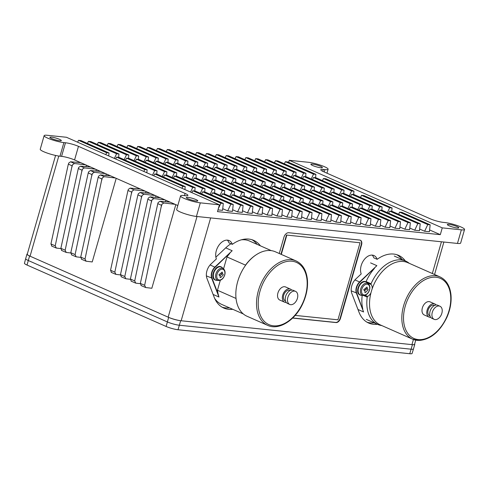 <?xml version="1.0" encoding="UTF-8"?>
<svg xmlns="http://www.w3.org/2000/svg" width="489" height="489" viewBox="0 0 489 489"><rect width="100%" height="100%" fill="white"/><g stroke="black" fill="none" stroke-linecap="round" stroke-linejoin="round"><path stroke-width="0.73" d="M95.569 169.218L84.42 167.898L82.507 169.072L82.018 170.184L78.295 168.54L78.717 167.397L80.496 166.168L90.654 167.049L177.813 205.539M360.21 240.16A4.597 2.995 -66.2 0 1 361.255 244.604L340.148 318.217A4.774 3.111 -66.2 0 1 335.662 322.422L292.728 317.978M279.256 253.51L283.92 237.257A5.147 3.356 -66.2 0 1 288.748 232.727L359.77 240.068A4.597 2.995 -66.2 0 1 360.375 240.227A4.597 2.995 -66.2 0 1 361.585 244.751L340.478 318.363A4.774 3.111 -66.2 0 1 335.992 322.569L292.624 318.082M51.626 138.534A5.966 0.935 16 0 0 57.739 140.441A5.966 0.935 16 0 0 61.345 140.594A5.966 0.935 16 0 0 55.862 138.051A5.966 0.935 16 0 0 49.872 137.299A5.966 0.935 16 0 0 51.626 138.534M188.063 198.785A5.966 0.935 16 0 0 194.176 200.692A5.966 0.935 16 0 0 197.782 200.838A5.966 0.935 16 0 0 192.305 198.296A5.966 0.935 16 0 0 186.309 197.55A5.966 0.935 16 0 0 188.063 198.785M449.098 225.771A5.966 0.935 16 0 0 455.21 227.678A5.966 0.935 16 0 0 458.816 227.831A5.966 0.935 16 0 0 453.334 225.288A5.966 0.935 16 0 0 447.343 224.543A5.966 0.935 16 0 0 449.098 225.771M312.66 165.526A5.966 0.935 16 0 0 318.767 167.434A5.966 0.935 16 0 0 322.373 167.58A5.966 0.935 16 0 0 316.896 165.037A5.966 0.935 16 0 0 310.9 164.292A5.966 0.935 16 0 0 312.66 165.526M289.262 160.306L442.258 227.868L461.359 229.842A11.932 1.864 16 0 0 464.55 229.475A11.932 1.864 16 0 0 457.606 225.667A11.932 1.864 16 0 0 444.801 222.532L443.205 222.367A9.548 1.491 -164 0 1 430.216 218.785L323.584 171.694A9.548 1.491 -164 0 1 320.772 169.72A9.548 1.491 -164 0 1 323.327 169.426L324.916 169.591A11.932 1.864 16 0 0 328.113 169.225A11.932 1.864 16 0 0 321.169 165.416A11.932 1.864 16 0 0 308.357 162.281L289.262 160.306L288.675 162.348M55.581 155.453L27.256 254.219A9.548 1.491 16 0 0 30.067 256.193L168.161 317.172A9.548 1.491 16 0 0 181.15 320.76L411.94 344.623A9.432 1.473 16 0 0 414.544 344.342L415.742 340.155M44.132 135.655A11.932 1.864 16 0 0 51.082 139.463A11.932 1.864 16 0 0 63.888 142.605L59.988 156.199A11.932 1.864 16 0 1 47.182 153.063A11.932 1.864 16 0 1 40.239 149.255L44.132 135.655A11.932 1.864 16 0 1 47.329 135.288L66.431 137.262L219.427 204.824L217.477 211.621L440.308 234.665L442.258 227.868M63.888 142.605L65.477 142.764A9.548 1.491 -164 0 1 78.466 146.352L185.099 193.436A9.548 1.491 -164 0 1 187.91 195.411A9.548 1.491 -164 0 1 185.355 195.704L183.766 195.539A11.932 1.864 16 0 0 180.575 195.906A11.932 1.864 16 0 0 187.519 199.714A11.932 1.864 16 0 0 200.325 202.849L219.427 204.824M59.988 156.199L61.577 156.364A9.548 1.491 -164 0 1 74.566 159.946L90.654 167.049M180.575 195.906L176.676 209.5A11.932 1.864 16 0 0 183.619 213.308A11.932 1.864 16 0 0 196.425 216.45L457.459 243.436A11.932 1.864 16 0 0 460.65 243.07L464.55 229.475M367.031 322.208A36.999 24.12 113.8 0 0 374.116 322.826M402.037 259.488A36.999 24.12 113.8 0 0 396.836 254.708M405.35 260.949A36.999 24.12 113.8 0 0 398.535 255.344A36.999 24.12 113.8 0 0 377.16 259.323L373.847 257.862A11.932 7.781 113.8 0 0 372.16 255.111M25.672 258.687A8.833 1.381 -164 0 1 25.672 258.681L24.45 263.241A8.747 1.369 -164 0 0 27.029 265.044L166.113 326.463A8.747 1.369 -164 0 0 178.014 329.745L409.764 353.712A8.747 1.369 -164 0 0 412.105 353.443L413.48 348.938A8.833 1.381 -164 0 1 413.48 348.938A8.833 1.381 -164 0 1 411.121 349.201L179.371 325.24A8.833 1.381 -164 0 1 167.36 321.927L28.27 260.509A8.833 1.381 -164 0 1 25.672 258.687L26.968 254.152A8.833 1.381 -164 0 0 29.572 255.973L168.656 317.392A8.833 1.381 -164 0 0 180.673 320.711L411.946 344.623L413.413 339.494M432.331 273.516L441.433 241.78M377.16 259.323A11.932 7.781 113.8 0 0 373.951 255.539A11.932 7.781 113.8 0 0 363.669 260.35A11.932 7.781 113.8 0 0 361.212 273.913L355.894 278.926A10.74 7.005 113.8 0 0 351.774 293.296L358.981 312.123A36.999 24.12 113.8 0 0 368.645 323.033A36.999 24.12 113.8 0 0 377.429 324.286M260.405 245.833A36.999 24.12 113.8 0 0 253.693 240.368A36.999 24.12 113.8 0 0 232.318 244.347A11.932 7.781 113.8 0 0 229.109 240.564A11.932 7.781 113.8 0 0 218.827 245.374A11.932 7.781 113.8 0 0 216.37 258.938L211.052 263.95A10.74 7.005 113.8 0 0 206.933 278.32L214.139 297.147A36.999 24.12 113.8 0 0 223.803 308.058A36.999 24.12 113.8 0 0 232.752 309.292M165.453 201.743L165.881 200.27M155.52 197.354L155.942 195.881M145.588 192.966L146.009 191.492M81.663 259.256L80.734 257.086L85.031 258.981L86.107 261.218L92.232 261.945L116.205 178.332M105.844 175.417L106.272 173.943M95.911 171.034L96.333 169.561M85.978 166.645L86.4 165.172M144.64 285.301L161.498 205.282L157.776 203.638L140.343 283.406L144.64 285.301L145.716 287.538L151.841 288.265L175.814 204.653M222.189 307.226A36.999 24.12 113.8 0 0 229.439 307.832M257.092 244.372A36.999 24.12 113.8 0 0 251.994 239.732M232.318 244.347L229.005 242.886A11.932 7.781 113.8 0 0 227.318 240.136M349.311 195.814L351.603 190.942L323.455 178.509L325.839 178.76L353.993 191.187L353.626 194.512M351.603 190.942L353.993 191.187M114.389 158.442L116.596 153.76L118.98 154.011L118.619 157.33M115.704 159.023L116.602 157.122L118.992 157.372L147.14 169.799L144.75 169.555L143.858 171.456M152.47 175.264L154.677 170.582L157.067 170.826L128.919 158.399L126.529 158.149L125.532 160.258M305.619 176.67L305.98 173.344L303.59 173.1L301.303 177.953M108.729 155.948L109.053 152.984L106.669 152.733L105.771 154.64M312.538 179.579L313.528 177.483L315.912 177.733L344.067 190.16L341.677 189.915L339.39 194.775M157.067 170.826L156.7 174.151M153.79 175.844L154.683 173.937L157.073 174.188L185.221 186.615L182.837 186.37L181.939 188.271M190.557 192.079L192.764 187.397L195.148 187.642L167 175.215L164.61 174.964L163.619 177.079M343.7 193.485L344.067 190.16M146.816 172.764L147.14 169.799M350.625 196.395L351.609 194.304L353.999 194.549L382.147 206.981L379.757 206.731L377.471 211.59M195.148 187.642L194.787 190.967M191.871 192.66L192.77 190.759L195.154 191.003L223.308 203.436L222.55 210.356L217.972 209.885M233.235 204.457L230.845 204.213L227.703 210.887L232.477 211.382L233.235 204.457L205.08 192.03L202.697 191.786L201.7 193.895M381.787 210.301L382.147 206.981M184.897 189.579L185.221 186.615M388.706 213.216L389.696 211.12L392.08 211.364L420.228 223.797L419.476 230.716L414.703 230.221L417.844 223.546L420.228 223.797M77.623 142.207L78.521 140.306L80.905 140.551L109.053 152.984M218.302 208.742L220.918 203.186L223.308 203.436M387.392 212.629L389.684 207.758L361.536 195.331L363.926 195.576L392.074 208.002L391.713 211.327M389.684 207.758L392.074 208.002M78.521 140.306L106.669 152.733M192.77 190.759L220.918 203.186M429.599 229.934L440.308 234.665M247.44 212.929L252.214 213.424L252.966 206.499L250.582 206.254L247.44 212.929L242.526 210.759M286.817 217L291.591 217.495L292.349 210.57L289.959 210.325L286.817 217L281.902 214.83M291.768 215.851L296.682 218.021L299.824 211.346L302.214 211.59L301.456 218.516L296.682 218.021M301.64 216.871L306.554 219.041L309.696 212.367L312.086 212.611L311.328 219.537L306.554 219.041M335.851 222.073L340.625 222.562L341.383 215.643L338.993 215.398L335.851 222.073L330.937 219.903M340.802 220.924L345.717 223.094L348.859 216.413L351.249 216.664L350.491 223.583L345.717 223.094M350.674 221.939L355.589 224.109L358.73 217.434L361.114 217.684L360.362 224.604L355.589 224.109M360.54 222.96L365.454 225.129L368.596 218.455L370.986 218.705L370.228 225.625L365.454 225.129M385.094 227.165L389.867 227.654L390.625 220.735L388.235 220.49L385.094 227.165L380.271 225.032M390.051 226.016L394.965 228.186L398.107 221.511L400.497 221.755L399.739 228.675L394.965 228.186M424.629 231.248L429.403 231.743L430.155 224.824L427.771 224.573L424.629 231.248L419.654 229.054M409.788 228.051L414.703 230.221M404.831 229.207L409.605 229.696L410.363 222.776L407.973 222.526L404.831 229.207L399.916 227.037M375.32 226.15L380.1 226.645L380.852 219.726L378.468 219.475L375.32 226.15L370.411 223.98M321.365 219.011L325.98 221.052L329.121 214.378L331.511 214.622L330.753 221.541L325.98 221.052M316.42 220.062L321.194 220.557L321.951 213.632L319.561 213.387L316.42 220.062L311.505 217.892M272.031 213.809L276.945 215.979L280.093 209.304L282.477 209.555L281.725 216.474L276.945 215.979M262.257 212.831L267.08 214.958L270.221 208.283L272.611 208.534L271.853 215.453L267.08 214.958M257.306 213.95L262.08 214.445L262.837 207.519L260.448 207.275L257.306 213.95L252.391 211.78M232.654 209.738L237.568 211.908L240.71 205.233L243.1 205.478L242.342 212.403L237.568 211.908M222.733 208.693L227.703 210.887M202.697 191.786L230.845 204.213M116.602 157.122L144.75 169.555M154.683 173.937L182.837 186.37M87.452 143.442L88.448 141.333L90.832 141.578L118.98 154.011M126.529 158.149L154.677 170.582M88.448 141.333L116.596 153.76M164.61 174.964L192.764 187.397M211.578 194.897L212.562 192.807L214.952 193.051L243.1 205.478M212.562 192.807L240.71 205.233M97.329 144.444L98.313 142.354L100.703 142.599L128.851 155.031L126.462 154.781L124.169 159.658M135.41 161.266L136.394 159.169L138.784 159.414L166.932 171.847L164.548 171.602L162.25 176.474M166.572 175.166L166.932 171.847M173.497 178.082L174.481 175.985L176.871 176.236L205.019 188.662L202.629 188.418L200.337 193.289M204.653 191.988L205.019 188.662M128.485 158.35L128.851 155.031M98.313 142.354L126.462 154.781M250.582 206.254L222.434 193.821L224.818 194.072L252.966 206.499M136.394 159.169L164.548 171.602M174.481 175.985L202.629 188.418M172.128 177.476L174.414 172.623L146.266 160.19L148.656 160.435L176.804 172.868L176.437 176.187M210.209 194.292L212.495 189.439L184.347 177.006L186.737 177.256L214.885 189.683L214.524 193.008M107.195 145.465L108.179 143.375L110.569 143.619L138.717 156.052L138.356 159.371M146.266 160.19L145.282 162.287M134.041 160.661L136.333 155.802L138.717 156.052M108.179 143.375L136.333 155.802M222.434 193.821L221.444 195.918M184.347 177.006L183.363 179.102M260.448 207.275L232.299 194.842L234.689 195.093L262.837 207.519M174.414 172.623L176.804 172.868M212.495 189.439L214.885 189.683M143.913 161.682L146.199 156.822L148.589 157.073L120.441 144.64L118.051 144.396L117.067 146.486M181.994 178.497L184.28 173.638L156.132 161.211L158.522 161.456L186.67 173.888L186.309 177.207M220.081 195.313L222.367 190.459L194.219 178.027L196.602 178.277L224.757 190.704L224.39 194.029M148.589 157.073L148.222 160.392M156.132 161.211L155.147 163.308M118.051 144.396L146.199 156.822M232.299 194.842L231.315 196.939M194.219 178.027L193.228 180.123M241.101 197.923L242.073 195.857L244.463 196.101L272.611 208.534M242.073 195.857L270.221 208.283M184.28 173.638L186.67 173.888M222.367 190.459L224.757 190.704M126.847 147.47L127.825 145.404L130.208 145.649L158.357 158.081L155.973 157.837L153.699 162.666M250.955 198.968L251.939 196.878L254.329 197.122L282.477 209.555M251.939 196.878L280.093 209.304M164.934 164.286L165.905 162.22L168.295 162.47L196.444 174.897L194.054 174.652L191.78 179.481M165.905 162.22L194.054 174.652M203.014 181.107L203.992 179.035L206.376 179.286L234.524 191.712L232.141 191.468L229.867 196.297M203.992 179.035L232.141 191.468M127.825 145.404L155.973 157.837M196.077 178.222L196.444 174.897M234.164 195.038L234.524 191.712M157.996 161.401L158.357 158.081M174.787 165.337L175.777 163.24L203.925 175.673L201.651 180.502M136.706 148.522L137.69 146.425L165.838 158.852L163.564 163.687M212.874 182.152L213.858 180.056L242.006 192.489L239.732 197.318M137.69 146.425L140.08 146.669L168.228 159.102L165.838 158.852M175.777 163.24L178.161 163.491L206.309 175.918L203.925 175.673M205.948 179.243L206.309 175.918M213.858 180.056L216.248 180.307L244.396 192.733L242.006 192.489M244.029 196.058L244.396 192.733M167.868 162.421L168.228 159.102M289.959 210.325L261.811 197.898L264.201 198.143L292.349 210.57M173.424 164.732L175.71 159.872L178.094 160.123L149.946 147.69L147.562 147.446L146.572 149.542M211.505 181.547L213.791 176.694L185.643 164.261L188.033 164.512L216.181 176.939L215.814 180.264M249.586 198.363L251.878 193.51L223.724 181.077L226.114 181.327L254.262 193.754L253.901 197.079M178.094 160.123L177.733 163.442M185.643 164.261L184.659 166.358M147.562 147.446L175.71 159.872M261.811 197.898L260.826 199.989M223.724 181.077L222.739 183.173M270.692 201.01L271.676 198.919L274.066 199.164L302.214 211.59M271.676 198.919L299.824 211.346M213.791 176.694L216.181 176.939M251.878 193.51L254.262 193.754M156.443 150.557L157.427 148.467L159.817 148.711L187.965 161.144L185.576 160.893L183.289 165.753M280.558 202.03L281.548 199.934L283.932 200.184L312.086 212.611M281.548 199.934L309.696 212.367M194.524 167.379L195.508 165.282L197.898 165.526L226.046 177.959L223.662 177.715L221.37 182.568M195.508 165.282L223.662 177.715M232.611 184.194L233.595 182.097L235.985 182.348L264.133 194.775L261.743 194.53L259.457 199.384M233.595 182.097L261.743 194.53M157.427 148.467L185.576 160.893M225.686 181.278L226.046 177.959M263.767 198.1L264.133 194.775M187.599 164.463L187.965 161.144M204.396 168.399L205.38 166.303L233.528 178.729L231.242 183.589M166.309 151.578L167.293 149.487L195.447 161.914L193.155 166.773M242.477 185.215L243.461 183.118L271.609 195.551L269.323 200.404M167.293 149.487L169.683 149.732L197.831 162.165L195.447 161.914M205.38 166.303L207.77 166.547L235.918 178.98L233.528 178.729M235.551 182.299L235.918 178.98M243.461 183.118L245.851 183.369L273.999 195.796L271.609 195.551M273.638 199.121L273.999 195.796M197.47 165.484L197.831 162.165M319.561 213.387L291.413 200.955L293.803 201.205L321.951 213.632M203.027 167.794L205.313 162.935L207.703 163.185L179.555 150.753L177.165 150.508L176.181 152.599M241.108 184.61L243.394 179.75L215.246 167.324L217.636 167.568L245.784 180.001L245.423 183.32M279.195 201.425L281.481 196.572L253.333 184.139L255.716 184.39L283.871 196.816L283.504 200.142M207.703 163.185L207.336 166.504M215.246 167.324L214.261 169.42M177.165 150.508L205.313 162.935M291.413 200.955L290.429 203.051M253.333 184.139L252.342 186.236M300.032 203.956L300.973 201.945L303.363 202.189L331.511 214.622M300.973 201.945L329.121 214.378M243.394 179.75L245.784 180.001M281.481 196.572L283.871 196.816M185.777 153.503L186.725 151.492L189.115 151.743L217.263 164.17L214.873 163.925L212.629 168.693M223.864 170.319L224.806 168.314L252.96 180.741L250.71 185.514M186.725 151.492L214.873 163.925M261.945 187.134L262.893 185.129L291.041 197.556L288.791 202.33M224.806 168.314L227.196 168.558L255.344 180.991L252.96 180.741M254.983 184.31L255.344 180.991M262.893 185.129L265.282 185.374L293.431 197.807L291.041 197.556M293.064 201.126L293.431 197.807M216.896 167.495L217.263 164.17M338.993 215.398L310.845 202.966L313.229 203.21L341.383 215.643M222.495 169.714L224.744 164.946L227.128 165.19L198.98 152.764L196.59 152.513L195.606 154.61M260.576 186.535L262.825 181.761L234.677 169.335L237.067 169.579L265.215 182.006L264.849 185.331M298.663 203.351L300.906 198.577L272.758 186.15L275.148 186.395L303.296 198.827L302.935 202.146M227.128 165.19L226.768 168.516M234.677 169.335L233.693 171.425M196.59 152.513L224.744 164.946M310.845 202.966L309.855 205.062M272.758 186.15L271.774 188.241M319.727 206.083L320.711 203.986L323.101 204.231L351.249 216.664M320.711 203.986L348.859 216.413M262.825 181.761L265.215 182.006M300.906 198.577L303.296 198.827M205.478 155.63L206.462 153.534L208.852 153.784L237 166.211L234.61 165.967L232.324 170.82M243.559 172.446L244.543 170.355L272.691 182.782L270.405 187.642M206.462 153.534L234.61 165.967M281.64 189.261L282.63 187.171L310.778 199.598L308.492 204.457M244.543 170.355L246.933 170.6L275.081 183.027L272.691 182.782M274.72 186.352L275.081 183.027M282.63 187.171L285.014 187.415L313.168 199.848L310.778 199.598M312.801 203.167L313.168 199.848M236.633 169.536L237 166.211M329.592 207.104L330.582 205.007L332.966 205.252L361.114 217.684M330.582 205.007L358.73 217.434M215.343 156.651L216.327 154.555L218.717 154.805L246.866 167.232L244.476 166.987L242.189 171.841M253.424 173.467L254.414 171.37L282.563 183.803L280.276 188.662M216.327 154.555L244.476 166.987M291.511 190.282L292.495 188.192L320.643 200.618L318.357 205.478M254.414 171.37L256.798 171.621L284.953 184.047L282.563 183.803M284.586 187.373L284.953 184.047M292.495 188.192L294.885 188.436L323.033 200.869L320.643 200.618M322.673 204.188L323.033 200.869M246.505 170.557L246.866 167.232M339.464 208.118L340.448 206.028L342.838 206.272L370.986 218.705M340.448 206.028L368.596 218.455M225.209 157.672L226.199 155.575L228.583 155.826L256.737 168.253L254.347 168.008L252.061 172.862M263.296 174.487L264.28 172.391L292.428 184.824L290.142 189.683M226.199 155.575L254.347 168.008M301.377 191.303L302.367 189.212L330.515 201.639L328.229 206.499M264.28 172.391L266.67 172.641L294.818 185.068L292.428 184.824M294.457 188.393L294.818 185.068M302.367 189.212L304.751 189.457L332.899 201.89L330.515 201.639M332.538 205.209L332.899 201.89M256.37 171.578L256.737 168.253M378.468 219.475L350.32 207.049L352.703 207.293L380.852 219.726M261.927 173.882L264.213 169.029L266.603 169.273L238.455 156.841L236.065 156.596L235.081 158.693M388.235 220.49L360.087 208.057L362.477 208.302L390.625 220.735M300.014 190.698L302.3 185.844L274.152 173.412L276.536 173.662L304.684 186.089L304.323 189.414M302.3 185.844L304.684 186.089M338.095 207.519L340.381 202.66L312.233 190.233L314.623 190.478L342.771 202.904L342.41 206.23M340.381 202.66L342.771 202.904M266.603 169.273L266.242 172.599M274.152 173.412L273.162 175.508M236.065 156.596L264.213 169.029M350.32 207.049L349.329 209.139M312.233 190.233L311.248 192.324M309.794 191.682L312.074 186.853L283.92 174.426L286.309 174.671L314.458 187.104L314.097 190.423M347.881 208.503L350.155 203.668L322.006 191.242L324.396 191.486L352.545 203.919L352.178 207.238M244.867 159.677L245.839 157.605L248.229 157.855L276.377 170.282L276.01 173.607M283.92 174.426L282.948 176.492M271.713 174.866L273.987 170.038L276.377 170.282M245.839 157.605L273.987 170.038M360.087 208.057L359.115 210.123M322.006 191.242L321.035 193.308M368.969 211.175L369.959 209.078L372.343 209.323L400.497 221.755M369.959 209.078L398.107 221.511M312.074 186.853L314.458 187.104M350.155 203.668L352.545 203.919M254.72 160.722L255.704 158.625L258.094 158.876L286.242 171.303L283.858 171.058L281.578 175.887M292.807 177.538L293.791 175.447L321.939 187.874L319.665 192.703M255.704 158.625L283.858 171.058M330.888 194.353L331.872 192.263L360.02 204.689L357.746 209.524M293.791 175.447L296.181 175.692L324.329 188.118L321.939 187.874M323.962 191.443L324.329 188.118M331.872 192.263L334.262 192.507L362.41 204.94L360.02 204.689M362.049 208.259L362.41 204.94M285.882 174.628L286.242 171.303M407.973 222.526L379.825 210.099L382.215 210.343L410.363 222.776M291.438 176.932L293.724 172.079L296.114 172.324L267.966 159.897L265.576 159.646L264.592 161.743M329.519 193.754L331.805 188.895L303.657 176.462L306.047 176.712L334.195 189.139L333.834 192.464M367.606 210.57L369.892 205.71L341.744 193.283L344.128 193.528L372.282 205.961L371.915 209.28M296.114 172.324L295.747 175.649M303.657 176.462L302.673 178.558M265.576 159.646L293.724 172.079M379.825 210.099L378.841 212.195M341.744 193.283L340.754 195.374M389.696 211.12L417.844 223.546M331.805 188.895L334.195 189.139M369.892 205.71L372.282 205.961M274.457 162.764L275.441 160.667L277.831 160.918L305.98 173.344M275.441 160.667L303.59 173.1M351.609 194.304L379.757 206.731M313.528 177.483L341.677 189.915M427.771 224.573L399.623 212.147L402.007 212.391L430.155 224.824M311.224 178.998L313.522 174.127L315.906 174.371L287.758 161.945L285.368 161.694L284.378 163.803M315.906 174.371L315.546 177.696M323.455 178.509L322.459 180.624M285.368 161.694L313.522 174.127M399.623 212.147L398.627 214.255M361.536 195.331L360.546 197.44M67.934 165.967L50.929 243.925L55.226 245.82L72.085 165.795L68.362 164.157L67.934 165.967M85.636 164.836L74.481 163.515L72.574 164.683L72.085 165.795M68.362 164.157L68.784 163.008L70.557 161.78L80.722 162.666M78.295 168.54L60.868 248.308L65.165 250.209L82.018 170.184M157.776 203.638L158.198 202.495L159.97 201.266L170.135 202.146M141.272 285.576L140.343 283.406M165.117 199.928L153.962 198.607L152.055 199.781L151.559 200.893L147.843 199.249L148.265 198.106L150.037 196.878L160.203 197.758M131.333 281.187L130.41 279.017L134.707 280.918L151.559 200.893M134.707 280.918L135.783 283.155L131.04 281.114M140.294 283.687L135.783 283.155M175.05 204.316L163.894 202.996L161.987 204.164L161.498 205.282M140.973 285.503L145.716 287.538M55.226 245.82L56.302 248.057L51.559 246.016M60.819 248.589L56.302 248.057M51.858 246.095L50.929 243.925M147.843 199.249L130.41 279.017M130.361 279.298L125.844 278.767L124.774 276.529L141.627 196.505L137.904 194.867L120.477 274.635L124.774 276.529M137.904 194.867L138.326 193.717L140.105 192.489L150.264 193.375M121.4 276.805L120.477 274.635M145.245 191.156L134.09 189.836L132.183 191.003L131.694 192.122L127.971 190.478L128.393 189.329L130.166 188.1L140.331 188.986M111.468 272.416L110.538 270.246L114.836 272.141L131.694 192.122M114.836 272.141L115.911 274.378L111.168 272.342M120.428 274.916L115.911 274.378M155.178 195.545L144.029 194.225L142.116 195.392L141.627 196.505M121.101 276.725L125.844 278.767M127.971 190.478L110.538 270.246M115.441 177.996L104.285 176.676L102.378 177.843L101.889 178.956L98.167 177.318L80.734 257.086M85.031 258.981L101.889 178.956M81.363 259.182L86.107 261.218M98.167 177.318L98.589 176.168L100.361 174.94L110.526 175.826M105.508 173.607L94.353 172.287L92.445 173.454L91.95 174.573L88.234 172.929L88.656 171.786L90.428 170.557L100.593 171.437M71.724 254.867L70.801 252.697L75.098 254.592L91.95 174.573M75.098 254.592L76.174 256.829L71.431 254.793M80.685 257.367L76.174 256.829M88.234 172.929L70.801 252.697M65.165 250.209L66.235 252.446L61.492 250.405M70.752 252.978L66.235 252.446M61.791 250.484L60.868 248.308M354.953 279.916L359.586 281.957A8.356 5.446 113.8 0 0 356.383 293.137L363.59 311.964L356.707 293.064A8.117 5.287 -66.2 0 1 359.818 282.202L376.866 265.661L359.586 281.957L359.818 282.202M362.795 308.956A34.609 22.561 -66.2 0 1 362.202 295.387M367.239 282.813L371.09 284.512A0.715 0.465 -66.2 0 1 371.059 283.754L366.096 281.56A0.715 0.465 113.8 0 0 366.004 281.927M366.096 281.56A34.609 22.561 -66.2 0 1 374.409 268.443M371.09 284.512A7.158 4.67 -66.2 0 1 372.208 288.706M370.937 292.929A7.158 4.67 -66.2 0 1 367.673 296.413L365.057 295.252M371.059 283.754A34.609 22.561 -66.2 0 1 405.723 261.114A34.609 22.561 -66.2 0 1 409.299 263.345M381.817 325.576A34.609 22.561 -66.2 0 1 377.759 324.433A34.609 22.561 -66.2 0 1 367.227 297.123A0.715 0.465 -66.2 0 1 367.673 296.413M243.339 313.969L221.517 304.329A34.609 22.561 -66.2 0 1 214.653 298.388M215.875 257.171L225.71 247.868A34.609 22.561 -66.2 0 1 230.942 243.742M241.328 239.83A34.609 22.561 -66.2 0 1 249.482 241.01L271.297 250.643M218.155 294.03L212.037 278.155A8.117 5.287 -66.2 0 1 215.136 267.3L232.171 250.723L214.903 267.055A8.356 5.446 113.8 0 0 211.713 278.235L218.956 297.031L218.155 294.03A34.609 22.561 -66.2 0 1 217.458 290.252L220.307 280.276M223.565 268.852L226.963 256.939A34.609 22.561 -66.2 0 1 229.714 253.51M217.458 290.252L236.004 298.437A34.609 22.561 113.8 0 0 236.211 299.879M245.631 265.191A497.356 490.1 173.7 0 0 245.509 265.13L245.399 265.515M226.963 256.939L245.509 265.13A34.609 22.561 113.8 0 1 256.089 254.867M26.968 254.152A8.833 1.381 -164 0 1 27.353 253.889M414.635 344.018A8.833 1.381 -164 0 1 414.782 344.397A8.833 1.381 -164 0 1 412.423 344.672L412.093 344.635M295.173 315.393L337.936 319.812L360.032 242.764L286.481 235.044L280.973 254.262M286.811 235.191L281.303 254.408M360.032 242.764L286.481 235.044M367.942 289.971L365.546 292.489L364.873 292.379L364.996 290.637L364.14 290.454C363.999 289.201 364.452 288.651 365.485 288.797C365.87 287.66 366.426 287.116 367.147 287.153L367.337 289.011L367.93 289.078L367.942 289.971M364.549 290.509L365.332 289.769L366.084 289.732L366.34 288.828L365.766 288.651M369.409 289.977A5.672 3.698 -66.2 0 1 362.398 294.054A5.672 3.698 -66.2 0 1 365.075 284.726A5.672 3.698 -66.2 0 1 369.409 289.977M223.155 275.001L220.759 277.52L220.087 277.41L220.203 275.668L219.353 275.484C219.213 274.231 219.659 273.681 220.698 273.828C221.083 272.697 221.639 272.147 222.354 272.19L222.55 274.042L223.143 274.109L223.155 275.001M219.757 275.539L221.291 274.763L221.554 273.858L220.979 273.681M224.622 275.007A5.672 3.698 -66.2 0 1 217.611 279.085A5.672 3.698 -66.2 0 1 220.282 269.757A5.672 3.698 -66.2 0 1 224.622 275.007M418.853 340.417A34.016 22.17 -66.2 0 1 412.569 339.152L380.283 324.898A34.016 22.17 -66.2 0 1 370.686 293.975A34.016 22.17 -66.2 0 1 407.765 262.666L440.051 276.927C446.316 279.952 449.953 285.882 450.962 294.714C451.628 302.068 450.277 309.604 446.903 317.324C439.88 331.744 430.62 339.464 419.128 340.472L412.569 339.152A34.016 22.17 -66.2 0 1 406.029 299.085A34.016 22.17 -66.2 0 1 440.051 276.927M429.042 317.074L424.244 314.953A7.158 4.67 -66.2 0 1 422.227 308.443A7.158 4.67 -66.2 0 1 430.033 301.854L434.831 303.975A7.158 4.67 113.8 0 0 427.667 308.638A7.158 4.67 113.8 0 0 429.042 317.074A7.158 4.67 113.8 0 0 430.369 317.343A7.158 4.67 113.8 0 0 430.662 317.324M436.109 305.002A7.158 4.67 113.8 0 0 434.831 303.975M434.183 319.341L431.94 318.351A7.158 4.67 -66.2 0 1 429.923 311.841A7.158 4.67 -66.2 0 1 436.402 304.989A7.158 4.67 -66.2 0 1 437.728 305.252L439.966 306.242A7.158 4.67 -66.2 0 1 441.341 314.678A7.158 4.67 -66.2 0 1 434.183 319.341A7.158 4.67 -66.2 0 1 432.16 312.832A7.158 4.67 -66.2 0 1 439.966 306.242M434.55 305.448L434.238 305.313A5.697 3.71 113.8 0 0 433.187 305.099A5.697 3.71 113.8 0 0 428.248 309.781A5.697 3.71 113.8 0 0 429.635 315.735L429.947 315.87M267.642 325.35L246.945 316.212A35.208 22.952 -66.2 0 1 243.498 314.097A35.208 22.952 -66.2 0 1 242.984 269.25A35.208 22.952 -66.2 0 1 275.393 251.798L296.089 260.937C302.569 264.066 306.328 270.203 307.373 279.341C308.064 286.957 306.658 294.757 303.168 302.746C295.869 319.855 279.121 330.851 267.642 325.35A35.208 22.952 -66.2 0 1 264.194 323.235A35.208 22.952 -66.2 0 1 262.202 281.083A35.208 22.952 -66.2 0 1 296.089 260.937M284.604 302.184L279.8 300.063A7.158 4.67 -66.2 0 1 279.097 299.629A7.158 4.67 -66.2 0 1 278.993 290.509A7.158 4.67 -66.2 0 1 285.588 286.964L290.393 289.085A7.158 4.67 113.8 0 0 283.498 293.18A7.158 4.67 113.8 0 0 283.907 301.756A7.158 4.67 113.8 0 0 284.604 302.184A7.158 4.67 113.8 0 0 286.224 302.434M291.67 290.111A7.158 4.67 113.8 0 0 290.393 289.085M289.739 304.451L287.501 303.461A7.158 4.67 -66.2 0 1 286.695 293.913A7.158 4.67 -66.2 0 1 293.29 290.362L295.521 291.346A7.158 4.67 -66.2 0 1 296.896 299.781A7.158 4.67 -66.2 0 1 289.739 304.451A7.158 4.67 -66.2 0 1 288.932 294.898A7.158 4.67 -66.2 0 1 295.521 291.346M290.111 290.558L289.8 290.423A5.697 3.71 113.8 0 0 284.103 294.133A5.697 3.71 113.8 0 0 285.197 300.845L285.509 300.979M80.496 166.168L84.42 167.898M361.255 244.604L361.585 244.751M340.148 318.217L340.478 318.363M323.327 169.426L322.783 171.321M461.359 229.842L457.459 243.436M200.325 202.849L196.425 216.45M185.099 193.436L184.475 195.612M78.466 146.352L74.566 159.946M65.477 142.764L61.577 156.364M324.916 169.591L324.231 171.981M168.161 317.172L197.024 216.511M181.15 320.76L210.643 217.917M30.067 256.193L58.784 156.046M335.662 322.422L335.992 322.569M70.557 161.78L74.481 163.515M151.205 202.733L152.055 199.781M159.97 201.266L163.894 202.996M150.037 196.878L153.962 198.607M161.138 207.122L161.987 204.164M71.724 167.641L72.574 164.683M131.333 193.962L132.183 191.003M140.105 192.489L144.029 194.225M130.166 188.1L134.09 189.836M141.266 198.351L142.116 195.392M101.529 180.802L102.378 177.843M100.361 174.94L104.285 176.676M90.428 170.557L94.353 172.287M91.596 176.413L92.445 173.454M81.657 172.024L82.507 169.072M356.707 293.064L351.224 290.857M370.576 262.886L376.866 265.661M357.972 309.482L363.59 311.964M363.571 295.503L367.227 297.123M210.111 264.94L215.136 267.3M225.71 247.868L232.171 250.723M206.389 275.882L212.037 278.155M213.106 294.445L218.956 297.031M27.029 265.044L29.572 255.973M166.113 326.463L168.656 317.392M178.014 329.745L180.673 320.711M409.764 353.712L412.423 344.672M361.334 295.301A7.127 4.645 -66.2 0 1 358.999 286.658A7.127 4.645 -66.2 0 1 366.964 282.563C360.68 276.798 352.844 294.543 361.334 295.301L363.29 295.49A6.491 4.23 -66.2 0 1 361.157 287.611A6.491 4.23 -66.2 0 1 368.413 283.883L366.964 282.563M364.794 292.086L365.546 292.489M216.548 280.338A7.127 4.645 -66.2 0 1 214.213 271.688A7.127 4.645 -66.2 0 1 222.171 267.593C215.893 261.835 208.057 279.58 216.548 280.338L218.497 280.521A6.491 4.23 -66.2 0 1 216.37 272.648A6.491 4.23 -66.2 0 1 223.626 268.913L222.171 267.593M220.007 277.122L220.759 277.52M419.947 339.647A32.818 21.394 113.8 0 0 450.235 292.624A32.818 21.394 113.8 0 0 411.237 292.942A32.818 21.394 113.8 0 0 419.947 339.647M265.619 322.581A34.016 22.17 113.8 0 0 306.444 291.322A34.016 22.17 113.8 0 0 276.016 266.627A34.016 22.17 113.8 0 0 265.619 322.581M326.976 173.192L328.113 169.225M443.878 242.037L434.568 274.5M405.723 261.114L394.299 256.071M377.759 324.433L366.334 319.39M413.48 348.932L414.782 344.397M366.304 288.706L367.239 288.95M365.961 288.669L367.337 289.011M363.675 289.714L364.996 290.637M363.29 295.49C366.206 295.393 368.29 293.541 369.537 289.934C370.216 287.367 369.843 285.35 368.413 283.883M221.517 273.736L222.452 273.981M221.175 273.699L222.55 274.042M218.883 274.745L220.203 275.668M218.497 280.521C221.413 280.423 223.497 278.571 224.751 274.965C225.429 272.397 225.05 270.38 223.626 268.913"/></g></svg>
